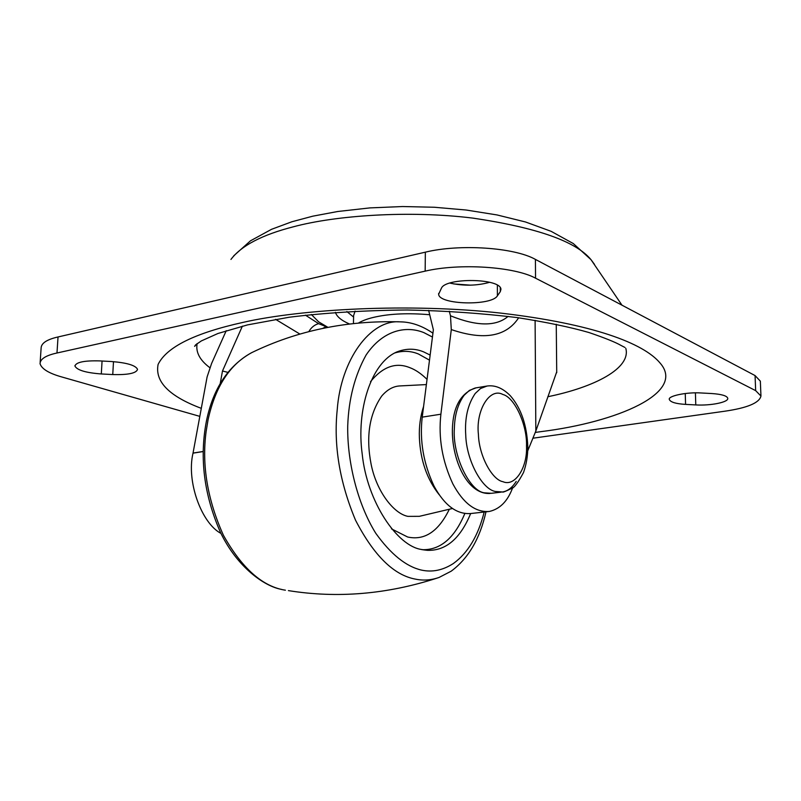 <?xml version="1.0" encoding="UTF-8"?>
<svg xmlns="http://www.w3.org/2000/svg" width="801" height="801" viewBox="0 0 801 801"><rect width="100%" height="100%" fill="white"/><g stroke="black" fill="none" stroke-linecap="round" stroke-linejoin="round"><path stroke-width="1.2" d="M111.539 361.531C126.999 362.763 135.659 365.366 137.542 369.341C136.39 373.236 128.13 374.978 112.751 374.558L101.306 373.957C85.827 372.785 77.046 370.152 74.944 366.067C75.975 362.212 84.235 360.48 99.735 360.901L111.539 361.531M695.779 404.926L685.576 404.385C676.044 403.824 670.647 402.232 669.376 399.599C667.293 396.064 686.617 391.929 701.326 392.981L711.809 393.541C721.641 394.222 726.958 395.804 727.759 398.267C728.7 402.242 710.717 405.817 695.779 404.926L695.408 392.86M500.285 291.684L497.391 295.829C491.574 306.102 438.808 304.821 438.648 294.217L441.511 288.02C446.137 277.567 500.535 278.107 500.955 289.291L500.285 291.684L500.275 287.649M489.621 282.302C476.965 285.837 463.669 286.097 449.741 283.063M40.16 362.152L41.121 348.035C41.292 343.158 46.929 339.474 58.032 336.961L425.351 252.165C459.734 243.744 514.352 247.459 535.418 259.404L755.063 375.569L760.349 381.156L760.95 396.034C759.438 402.883 747.313 407.959 724.585 411.243L532.895 438.217M199.819 416.37L62.158 377.071C49.051 373.426 41.682 368.971 40.05 363.704C40.21 358.998 45.847 355.434 56.981 353.001L425.161 271.139C459.634 263.008 514.422 266.623 535.549 278.187L755.663 390.638L760.95 396.034M430.137 355.073L423.719 351.919C415.178 348.325 406.267 348.305 396.996 351.879C370.673 362.893 356.285 410.803 362.172 453.766C366.958 501.897 397.416 546.372 421.676 549.506L427.434 550.327C445.857 550.928 460.265 538.662 470.658 513.541M400.82 385.882L399.329 385.962C392.951 386.452 387.083 389.807 381.727 396.034C369.351 413.987 365.797 436.685 371.093 464.129C376.54 491.684 393.902 513.741 407.909 516.365L419.324 516.335L452.415 508.505M429.606 314.723C409.021 312.971 391.319 313.642 376.52 316.725C368.991 318.237 362.973 320.35 358.468 323.033M355.103 311.098L353.621 315.524L353.451 323.534M327.839 327.379L318.628 323.654L305.421 315.153M440.89 414.197L422.227 417.131L440.89 414.197C438.257 437.857 442.242 461.096 452.865 483.914C463.348 503.368 475.524 512.55 489.391 511.449C499.954 509.005 507.704 501.146 512.61 487.859L512.7 487.639M203.124 451.564L193.021 453.156L207.109 376.931L211.544 363.594L226.242 330.673M518.648 317.787C506.272 336.69 483.814 340.625 451.293 329.581L450.482 315.784C476.875 326.418 496.089 326.618 508.114 316.385M299.924 334.087L275.564 319.329M308.796 331.654C311.229 327.449 314.513 324.785 318.628 323.654M242.383 326.137L222.488 370.993L227.834 372.365M422.237 417.031L433.371 329.792L428.655 310.387M450.482 315.784L449.281 311.239M556.715 371.864L535.839 431.028L527.749 450.813M220.195 383.669L222.488 370.993M440.9 414.097L451.293 329.581M193.021 453.156C186.253 481.191 201.391 523.103 220.956 533.416M422.227 417.131C419.494 440.61 423.469 463.659 434.122 486.267C444.645 505.541 456.91 514.622 470.908 513.511L489.391 511.449M594.462 264.36L591.008 259.664C576.039 241.391 536.6 227.534 472.7 218.092C408.85 210.182 335.629 215.429 293.546 226.753C262.137 234.783 241.271 245.677 230.948 259.434M621.976 305.181L591.008 259.664L573.316 243.564L551.148 231.339L525.516 221.977L497.02 214.938L466.172 210.022L434.282 207.249L402.543 206.538L369.862 207.9L337.702 211.504L312.79 216.18L291.874 221.767L271.589 229.286L250.483 240.811L233.712 255.849M453.676 283.924L470.648 285.166M535.268 432.43L541.546 431.559C616.85 422.187 686.357 392.941 660.134 363.103C643.614 343.168 592.95 323.944 501.156 313.151C409.581 302.908 301.566 308.966 242.823 322.433C194.873 333.056 166.638 347.043 158.107 364.405C154.733 381.606 169.131 396.255 201.301 408.34M197.126 343.629C195.584 352.17 199.799 360.16 209.782 367.629M547.824 396.725C594.362 387.233 631.318 368.33 625.791 348.305M112.751 374.558L113.492 361.651M101.306 373.957L102.067 361.021M685.576 404.385L685.255 393.491M497.391 295.829L497.381 285.196M535.549 278.187L535.418 259.404M755.663 390.638L755.063 375.569M425.161 271.139L425.351 252.165M56.981 353.001L58.032 336.961M429.496 360.16L418.442 354.002C410.843 350.848 402.893 350.528 394.593 353.011M421.977 549.686C440.19 550.297 454.467 538.252 464.81 513.561M423.589 406.437C420.345 416.34 418.943 426.743 419.384 437.666C420.405 460.435 427.053 479.519 439.308 494.888M391.489 528.87L407.649 537.01C424.63 540.715 438.527 531.453 449.351 509.226M427.043 379.384C421.246 373.666 415.489 369.752 409.762 367.639C395.884 361.992 382.808 366.658 370.523 381.656M432.44 337.051L423.919 332.635C405.056 325.006 382.237 330.963 366.067 355.053C354.793 375.419 348.675 399.018 347.724 425.842C347.103 460.365 356.996 503.048 375.749 533.246C390.838 554.262 406.067 566.547 421.456 570.092C432.27 572.465 442.913 570.272 453.386 563.503C467.954 552.93 478.217 535.769 484.184 512.029M403.283 321.982L399.889 321.842C370.372 319.459 340.906 359.589 337.231 409.661C333.506 445.256 339.614 482.102 355.534 520.209C373.897 555.644 393.922 575.298 415.609 579.163C423.369 580.765 431.198 580.194 439.088 577.441L451.173 571.193C468.335 558.487 479.939 538.703 485.987 511.829M432.93 333.176C421.997 325.677 410.973 321.902 399.889 321.842C346.412 320.39 297.091 330.633 251.894 352.55L251.894 352.55C229.927 364.225 215.319 386.623 208.07 419.764L206.117 431.549C201.662 465.101 207.439 499.684 223.439 535.318C242.042 568.44 262.698 586.732 285.396 590.197M311.349 314.493L318.608 321.812M349.476 323.994C341.406 320.5 336.73 316.605 335.429 312.32M346.863 311.549L353.591 317.066M193.031 453.066L203.134 451.474M322.683 328.42L326.007 326.688M535.839 431.028L535.108 320.32M501.276 492.124L491.373 493.306L484.275 492.815C469.206 490.983 452.205 454.517 454.367 428.325C454.698 414.818 457.952 403.804 464.129 395.283L469.426 390.377L476.064 387.854M516.194 481.421C512.28 487.629 507.714 491.143 502.487 491.974L495.429 491.474C482.362 489.501 466.402 460.715 465.731 434.903C464.65 418.152 467.814 404.335 475.233 393.461L480.5 388.545L487.108 386.012M502.487 491.974L502.487 491.974C502.547 492.595 505.581 491.413 511.569 488.44C514.022 488.099 517.997 482.803 523.504 472.54C526.357 464.46 527.799 455.919 527.809 446.898C526.948 425.271 521.131 408.24 510.387 395.804C502.597 387.884 494.557 384.67 486.257 386.162L475.223 387.994C460.655 393.241 453.036 407.008 452.375 429.276C451.714 459.233 467.073 494.888 490.072 493.456M478.417 434.472C475.644 410.322 489.801 387.203 502.858 394.472C514.743 397.396 527.348 425.251 526.507 445.977C527.609 467.343 515.083 487.098 502.998 481.711C492.164 479.939 479.008 455.929 478.417 434.472M624.9 347.444L620.985 345.421C615.418 342.207 604.735 337.902 588.925 332.515C570.392 327.168 546.482 322.192 517.186 317.586C482.002 313.311 445.336 310.778 407.188 309.987C364.375 310.387 325.036 312.811 289.181 317.236L247.559 324.886L217.982 333.476L201.331 340.926L195.534 344.941L194.623 346.352L196.916 343.789M74.944 366.077L74.984 365.486M438.648 294.217L438.648 293.446M423.339 549.846L427.434 550.327M399.329 385.962L426.382 384.58M206.428 421.046C213.106 388.705 228.085 365.957 251.354 352.81M281.381 589.366C264.38 586.342 237.276 567.238 220.605 532.705C204.075 495.288 199.329 458.162 206.378 421.316M288.41 590.617C337.311 598.477 386.813 594.322 436.895 578.172M318.648 321.842L327.959 327.359M556.725 372.705L556.254 324.275"/></g></svg>

